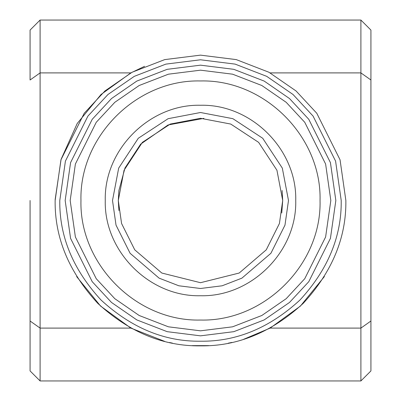 <?xml version="1.0" encoding="UTF-8"?>
<svg xmlns="http://www.w3.org/2000/svg" width="401" height="401" viewBox="0 0 401 401"><rect width="100%" height="100%" fill="white"/><g stroke="black" fill="none" stroke-linecap="round" stroke-linejoin="round"><path stroke-width="0.6" d="M30.075 200.5L30.075 370.925L40.1 380.95L40.1 328.098L30.075 321.011M144.56 66.33L130.866 72.902L40.1 72.902L40.1 20.05L30.075 30.075L30.075 79.989L40.1 72.902L40.1 328.098L130.866 328.098L164.661 341.376M40.1 380.95L360.9 380.95L360.9 328.098L270.134 328.098L243.507 339.356M231.908 342.429L228.174 343.206M208.886 345.622L192.119 345.622M172.43 343.126L169.528 342.524M130.841 72.917L101.012 94.516L77.198 123.513L61.097 159.302L55.137 199.678M76.656 276.61L100.571 306.063L130.866 328.098M40.1 20.05L360.9 20.05L360.9 328.098L370.925 321.011L370.925 370.925L360.9 380.95M55.137 200.5C54.641 237.598 68.832 271.863 97.714 303.286C129.137 332.168 163.402 346.359 200.5 345.862C237.598 346.359 271.863 332.168 303.286 303.286C332.168 271.863 346.359 237.598 345.862 200.5L340.048 159.798L316.79 113.282L296.078 90.982L268.906 72.24L236.279 59.609L200.5 55.137L164.721 59.609L132.094 72.24L104.922 90.982L84.21 113.282L60.952 159.798L55.137 200.5M324.369 276.575L300.409 306.083L270.134 328.098M360.9 20.05L370.925 30.075L370.925 79.989L360.9 72.902L270.134 72.902M370.925 30.075L370.925 57.142M59.789 200.5C59.308 236.41 73.047 269.577 101.002 299.998C131.423 327.953 164.59 341.692 200.5 341.211C236.41 341.692 269.577 327.953 299.998 299.998C327.953 269.577 341.692 236.41 341.211 200.5L335.582 161.102L313.066 116.074L293.021 94.486L266.715 76.345L235.136 64.12L200.5 59.789L165.864 64.12L134.285 76.345L107.979 94.486L87.934 116.074L65.418 161.102L59.789 200.5M370.925 79.989L370.925 321.011L370.925 79.989M282.093 190.475L282.705 200.5L276.936 170.24L258.63 142.37L230.76 124.064L200.5 118.295L170.24 124.064L142.37 142.37L124.064 170.24L118.295 200.5L118.907 190.475L124.987 168.009L140.641 144.16L168.044 124.972L203.873 118.365M118.907 210.525L118.295 200.5L121.583 223.517L134.736 249.823L161.814 273.036L200.5 282.705L239.186 273.036L266.264 249.823L279.417 223.517L282.705 200.5L281.748 213.001M288.494 200.5L282.314 168.109L262.72 138.28L232.891 118.686L200.5 112.506L168.109 118.686L138.28 138.28L118.686 168.109L112.506 200.5L116.024 225.136L130.104 253.297L159.092 278.139L178.841 285.788L200.5 288.494L222.159 285.788L241.908 278.139L270.896 253.297L284.976 225.136L288.494 200.5M295.738 200.5C297.051 149.608 251.392 103.949 200.5 105.262C149.608 103.949 103.949 149.608 105.262 200.5C103.949 251.392 149.608 297.051 200.5 295.738C251.392 297.051 297.051 251.392 295.738 200.5M65.162 200.5L70.576 238.394L92.23 281.702L111.513 302.464L136.811 319.918L167.187 331.672L200.5 335.837L233.813 331.672L264.189 319.918L289.487 302.464L308.77 281.702L330.424 238.394L335.837 200.5L330.424 162.605L308.77 119.297L289.487 98.536L264.189 81.082L233.813 69.328L200.5 65.162L167.187 69.328L136.811 81.082L111.513 98.536L92.23 119.297L70.576 162.605L65.162 200.5M320.048 200.5C321.692 264.379 264.379 321.692 200.5 320.048C136.621 321.692 79.308 264.379 80.952 200.5C79.308 136.621 136.621 79.308 200.5 80.952C264.379 79.308 321.692 136.621 320.048 200.5M330.825 200.5L325.612 236.991L304.76 278.695L286.194 298.69L261.828 315.492L232.58 326.815L200.5 330.825L168.42 326.815L139.172 315.492L114.806 298.69L96.24 278.695L75.388 236.991L70.175 200.5L75.388 164.009L96.24 122.305L114.806 102.31L139.172 85.508L168.42 74.185L200.5 70.175L232.58 74.185L261.828 85.508L286.194 102.31L304.76 122.305L325.612 164.009L330.825 200.5"/></g></svg>
